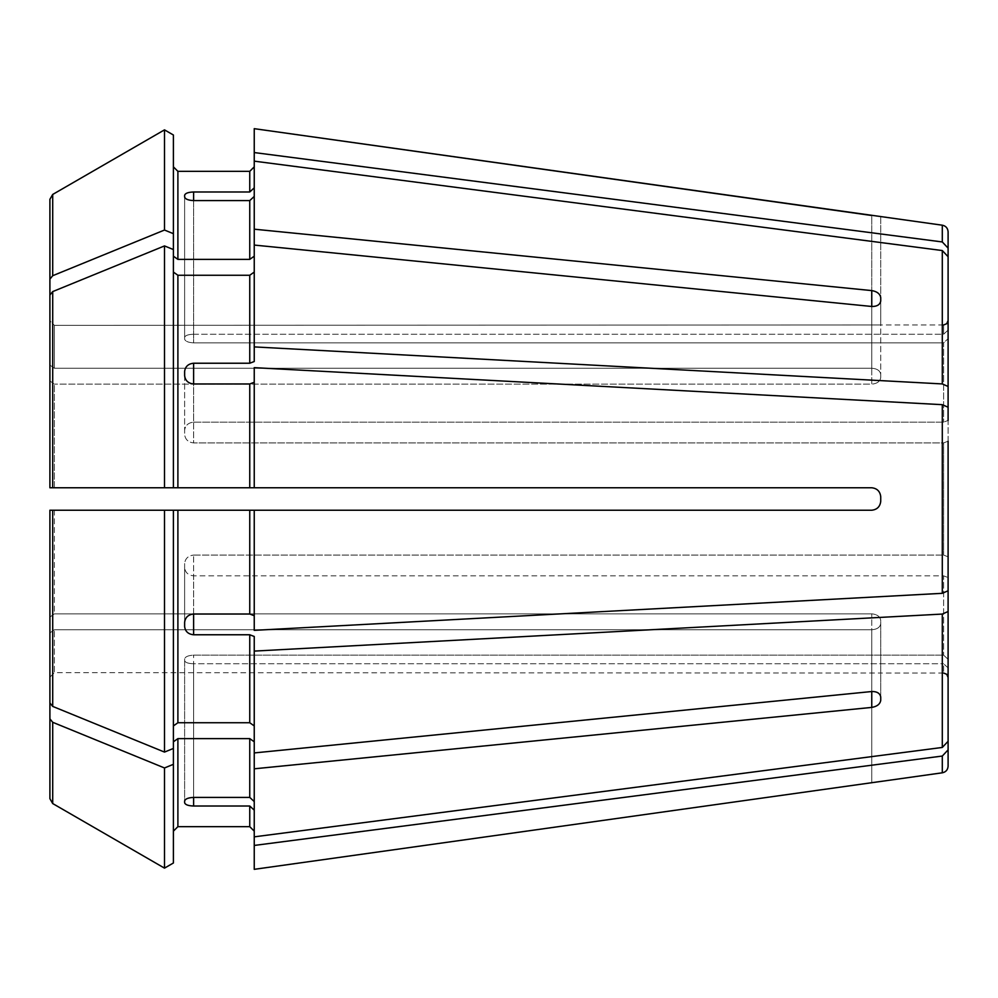 <?xml version="1.0" encoding="UTF-8"?>
<svg xmlns="http://www.w3.org/2000/svg" width="998" height="998" viewBox="0 0 998 998"><rect width="100%" height="100%" fill="white"/><g stroke="black" fill="none" stroke-linecap="round" stroke-linejoin="round"><path stroke-width="0.75" stroke-dasharray="4.99 3.74" d="M249.749 191.99L193.612 191.99C188.248 192.19 185.254 193.275 184.63 195.259L184.63 337.374C185.254 335.453 188.248 334.417 193.612 334.255L943.609 334.255L948.1 330.101L948.1 248.115L942.299 241.953L254.241 152.557L254.241 128.667L254.241 187.836L249.749 191.99L249.749 171.344L177.893 171.344L177.893 259.38L249.749 259.38L254.241 256.199L254.241 196.431L249.749 200.586L193.612 200.586L193.612 342.85L943.609 342.85L943.609 422.166L943.609 342.85L948.1 338.696L943.609 342.85L193.612 342.85C188.248 342.539 185.254 341.279 184.63 339.095L184.63 337.374L184.63 339.095C185.254 341.279 188.248 342.539 193.612 342.85L193.612 200.586L193.612 334.255L943.609 334.255L943.609 324.974L943.609 334.255L948.1 330.101L948.1 320.483M948.1 338.696L948.1 256.711L942.299 250.548L254.241 161.152L254.241 256.199L254.241 128.667M177.893 722.739L177.893 510.228L164.508 510.228L164.508 752.08L173.403 748.45L173.403 510.228L173.403 748.45L173.403 725.92L177.893 722.739L249.749 722.739L254.241 725.92L254.241 636.475L249.749 634.765L193.612 634.765L193.612 575.834L943.609 575.834L943.609 655.15L943.609 575.834L948.1 577.555L943.609 575.834L193.612 575.834C188.248 575.285 185.254 572.565 184.63 567.662L184.63 563.521L184.63 567.662C185.254 572.565 188.248 575.285 193.612 575.834L193.612 614.019L249.749 614.019L249.749 510.228L254.241 510.228L254.241 615.729L249.749 614.019M254.241 725.92L254.241 636.475L254.241 752.929L871.753 691.527L871.753 629.738C877.117 629.364 880.111 627.318 880.735 623.638C880.111 627.318 877.117 629.364 871.753 629.738L54.391 629.738L871.753 629.738L871.753 707.407C877.105 706.472 880.099 704.114 880.735 700.309L880.735 620.457C880.111 616.564 877.117 614.356 871.753 613.857C877.117 614.356 880.111 616.564 880.735 620.457L880.735 700.309M177.893 510.228L249.749 510.228M193.612 614.019L193.612 555.088L193.612 614.019C188.248 614.606 185.254 617.4 184.63 622.378L184.63 563.521C185.254 558.506 188.248 555.686 193.612 555.088C188.248 555.686 185.254 558.506 184.63 563.521L184.63 626.532C185.254 631.46 188.248 634.204 193.612 634.765M164.508 752.08A1360826.019 962249.307 0 0 1 52.707 706.409L49.9 702.966L49.9 510.228L164.508 510.228M49.9 702.966L49.9 617.038L54.391 613.857L871.753 613.857L54.391 613.857L54.391 510.228L871.753 510.228C877.117 509.604 880.111 506.61 880.735 501.246L880.735 496.755C880.111 491.39 877.117 488.396 871.753 487.773L254.241 487.773L254.241 382.271L249.749 383.981L193.612 383.981L193.612 422.166L943.609 422.166L948.1 420.445L943.609 422.166L193.612 422.166C188.248 422.715 185.254 425.435 184.63 430.338L184.63 434.479L184.63 430.338C185.254 425.435 188.248 422.715 193.612 422.166L193.612 363.235L249.749 363.235L249.749 275.261L254.241 272.08L254.241 361.526L254.241 245.071L871.753 306.473C877.105 306.536 880.099 304.664 880.735 300.86L880.735 377.543C880.111 381.436 877.117 383.644 871.753 384.143C877.117 383.644 880.111 381.436 880.735 377.543L880.735 374.362C880.111 370.682 877.117 368.636 871.753 368.262C877.117 368.636 880.111 370.682 880.735 374.362L880.735 297.691C880.099 293.886 877.105 291.528 871.753 290.593L871.753 368.262L54.391 368.262L871.753 368.262L871.753 306.473L871.753 384.143L54.391 384.143L871.753 384.143L871.753 306.473M164.508 487.773L49.9 487.773L49.9 295.034L49.9 380.962L54.391 384.143L54.391 487.773L871.753 487.773L164.508 487.773L164.508 245.92L173.403 249.55L173.403 487.773L173.403 249.55L173.403 487.773L254.241 487.773L254.241 367.651L254.241 487.773M173.403 272.08L177.893 275.261L249.749 275.261M193.612 363.235C188.248 363.796 185.254 366.54 184.63 371.468L184.63 375.622C185.254 380.6 188.248 383.394 193.612 383.981L193.612 442.912C188.248 442.314 185.254 439.494 184.63 434.479C185.254 439.494 188.248 442.314 193.612 442.912L943.609 442.912L943.609 555.088L943.609 442.912L948.1 441.191L948.1 556.809L948.1 441.191L943.609 442.912L193.612 442.912L193.612 383.981M164.508 245.92A1360826.144 962249.394 -0 0 0 52.707 291.591L49.9 295.034M948.1 556.809L943.609 555.088L948.1 556.809L948.1 590.766L948.1 407.234L942.299 404.677L254.241 367.651L254.241 382.271M948.1 590.766L942.299 593.323L254.241 630.349L254.241 510.228L254.241 615.729M173.403 135.004L173.403 256.199L173.403 166.853L173.403 256.199L177.893 259.38M193.612 200.586C188.248 200.311 185.254 199.101 184.63 196.98L184.63 337.374C185.254 335.453 188.248 334.417 193.612 334.255L193.612 191.99M173.403 233.682L164.508 230.039A1360826.019 962249.307 0 0 0 52.707 275.71L49.9 279.153L49.9 199.313L49.9 365.081L49.9 320.832L54.391 325.336L880.735 324.974L54.391 325.336L54.391 368.262L54.391 325.336L49.9 320.832L49.9 199.313M49.9 279.153L49.9 365.081L54.391 368.262L49.9 365.081M164.508 230.039L164.508 129.865M948.1 611.512L948.1 741.289L948.1 659.304L943.609 655.15L948.1 659.304L948.1 577.555L948.1 611.512L942.299 614.069L254.241 651.095M948.1 741.289L942.299 747.452L254.241 836.848L254.241 741.801L254.241 801.569L249.749 797.414L249.749 738.62L254.241 741.801L254.241 752.929M173.403 249.55L173.403 256.199M254.241 161.152L254.241 196.431M254.241 256.199L254.241 272.08M948.1 677.517L948.1 749.885L942.299 756.047L254.241 845.443L254.241 810.164L254.241 845.443M948.1 667.899L943.609 663.745L943.609 673.026L943.609 663.745L948.1 667.899M49.9 487.773L49.9 380.962L54.391 384.143L54.391 487.773M880.735 501.246C880.099 506.622 877.105 509.616 871.753 510.228L173.403 510.228L173.403 725.92M54.391 510.228L54.391 613.857L49.9 617.038L49.9 510.228M173.403 748.45L173.403 831.147L173.403 741.801L177.893 738.62L249.749 738.62M173.403 862.996L173.403 741.801M254.241 741.801L254.241 836.848L254.241 810.164L249.749 806.01L193.612 806.01L193.612 663.745L943.609 663.745L193.612 663.745C188.248 663.583 185.254 662.547 184.63 660.626L184.63 658.905L184.63 660.626C185.254 662.547 188.248 663.583 193.612 663.745L193.612 797.414C188.248 797.689 185.254 798.899 184.63 801.02L184.63 658.905C185.254 656.721 188.248 655.461 193.612 655.15L943.609 655.15L193.612 655.15C188.248 655.461 185.254 656.721 184.63 658.905L184.63 802.741C185.254 804.725 188.248 805.81 193.612 806.01M173.403 764.318L164.508 767.961A1360826.019 962249.307 -0 0 1 52.707 722.29L52.707 803.552L49.9 798.687L49.9 632.919L49.9 677.168L54.391 672.664L880.735 673.014L54.391 672.664L54.391 629.738L54.391 672.664L49.9 677.168L49.9 798.687L49.9 632.919L54.391 629.738L49.9 632.919M948.1 420.445L948.1 386.488L942.299 383.931L254.241 346.905L254.241 245.071M254.241 346.905L254.241 361.526L249.749 363.235M254.241 152.557L254.241 187.836M164.508 868.135L164.508 767.961M254.241 810.164L254.241 869.333M184.63 196.98L184.63 339.095L184.63 196.98M184.63 375.622L184.63 434.479L184.63 375.622M184.63 626.532L184.63 567.662L184.63 626.532M880.735 216.554L880.735 324.986L880.735 216.554L871.753 215.506L871.753 325.336L871.753 215.506M254.241 229.191L871.753 290.593M254.241 768.809L871.753 707.407M52.707 722.29L49.9 718.847M880.735 697.14C880.099 693.336 877.105 691.464 871.753 691.527L871.753 613.857L871.753 691.527M871.753 487.773C877.117 488.396 880.111 491.39 880.735 496.755C880.099 491.378 877.105 488.384 871.753 487.773M948.1 441.191L948.1 407.234M254.241 836.848L254.241 801.569M871.753 510.228L254.241 510.228M193.612 555.088L943.609 555.088L193.612 555.088M193.612 797.414L193.612 655.15L193.612 797.414L249.749 797.414M942.299 241.953L942.299 225.199M249.749 722.739L249.749 634.765M52.707 706.409L52.707 510.228M249.749 487.773L249.749 383.981M177.893 487.773L177.893 275.261M52.707 487.773L52.707 291.591M249.749 259.38L249.749 200.586M52.707 275.71L52.707 194.448M942.299 772.801L942.299 756.047M942.299 747.452L942.299 614.069M942.299 593.323L942.299 404.677M177.893 826.656L177.893 738.62M942.299 383.931L942.299 250.548M871.753 782.494L871.753 672.664L871.753 782.494M249.749 826.656L249.749 806.01M943.609 324.974L880.735 324.974M943.609 673.026L880.735 673.026"/><path stroke-width="1.5" d="M943.609 324.974L946.765 323.689L948.1 320.483L948.1 330.101L948.1 231.86L948.1 248.115L942.299 241.953L254.241 152.557L254.241 229.191L871.753 290.593C877.105 291.528 880.099 293.886 880.735 297.691L880.735 300.86C880.099 304.664 877.105 306.536 871.753 306.473L254.241 245.071L254.241 361.526L249.749 363.235L193.612 363.235L193.612 383.981L249.749 383.981L249.749 487.773L254.241 487.773L254.241 367.651L942.299 404.677L942.299 593.323L254.241 630.349L254.241 510.228L249.749 510.228L249.749 614.019L254.241 615.729M173.403 256.199L177.893 259.38L177.893 171.344L173.403 166.853L177.893 171.344L249.749 171.344L254.241 166.853L249.749 171.344L249.749 191.99L254.241 187.836M942.299 241.953L942.299 225.199L254.241 128.667L254.241 152.557M49.9 702.966L49.9 510.228L173.403 510.228L173.403 748.45L164.508 752.08A1360826.144 962249.394 180 0 1 52.707 706.409L49.9 702.966L49.9 510.228L54.391 510.228M948.1 338.696L948.1 256.711L948.1 386.488L948.1 256.711L942.299 250.548L254.241 161.152M948.1 420.445L948.1 386.488L942.299 383.931L254.241 346.905M173.403 272.08L177.893 275.261L249.749 275.261L254.241 272.08M173.403 135.004L164.508 129.865L173.403 135.004L173.403 249.55L164.508 245.92A1360826.019 962249.307 180 0 0 52.707 291.591L49.9 295.034L49.9 487.773L249.749 487.773M948.1 441.191L948.1 590.766L942.299 593.323M948.1 407.234L942.299 404.677M173.403 233.682L164.508 230.039L164.508 129.865A1360826.006 1360826.006 0 0 0 52.707 194.448L49.9 199.313L49.9 365.081M948.1 741.289L948.1 577.555L948.1 741.289L942.299 747.452L254.241 836.848L254.241 768.809L871.753 707.407L871.753 691.527C877.105 691.464 880.099 693.336 880.735 697.14L880.735 700.309C880.099 704.114 877.105 706.472 871.753 707.407M948.1 611.512L942.299 614.069L254.241 651.095L254.241 768.809M173.403 741.801L177.893 738.62L249.749 738.62L254.241 741.801M254.241 801.569L249.749 797.414L193.612 797.414C188.248 797.689 185.254 798.899 184.63 801.02L184.63 802.741C185.254 804.725 188.248 805.81 193.612 806.01L249.749 806.01L249.749 826.656L254.241 831.147L249.749 826.656L177.893 826.656L249.749 826.656M193.612 200.586C188.248 200.311 185.254 199.101 184.63 196.98L184.63 195.259C185.254 193.275 188.248 192.19 193.612 191.99L193.612 200.586L249.749 200.586L249.749 259.38L254.241 256.199M193.612 191.99L249.749 191.99M177.893 259.38L249.749 259.38M254.241 196.431L249.749 200.586M254.241 245.071L254.241 229.191M164.508 129.865A1360826.006 1360826.006 0 0 0 52.707 194.448L49.9 199.313M164.508 230.039A1360826.019 962249.307 180 0 0 52.707 275.71L49.9 279.153M943.609 673.026L946.765 674.311L948.1 677.517L948.1 667.899L948.1 766.14L948.1 749.885L942.299 756.047L254.241 845.443L254.241 869.333L880.735 781.446L254.241 869.333M173.403 249.55L173.403 487.773L54.391 487.773M193.612 383.981C188.248 383.394 185.254 380.6 184.63 375.622L184.63 371.468C185.254 366.54 188.248 363.796 193.612 363.235M254.241 382.271L249.749 383.981M49.9 295.034L49.9 487.773M164.508 245.92L164.508 487.773M173.403 725.92L177.893 722.739L249.749 722.739L254.241 725.92M164.508 752.08L164.508 510.228L249.749 510.228M193.612 634.765L193.612 614.019C188.248 614.606 185.254 617.4 184.63 622.378L184.63 626.532C185.254 631.46 188.248 634.204 193.612 634.765L249.749 634.765L249.749 722.739M193.612 614.019L249.749 614.019M254.241 651.095L254.241 636.475L249.749 634.765M164.508 510.228L49.9 510.228M173.403 764.318L164.508 767.961L164.508 868.135L173.403 862.996L173.403 748.45M173.403 831.147L177.893 826.656L173.403 831.147M254.241 810.164L249.749 806.01M254.241 845.443L254.241 836.848M49.9 718.847L49.9 798.687L52.707 803.552A1360826.006 1360826.006 0 0 0 164.508 868.135A1360826.006 1360826.006 0 0 1 52.707 803.552L52.707 722.29L49.9 718.847L49.9 632.919M164.508 767.961A1360826.019 962249.307 180 0 1 52.707 722.29M173.403 862.996L164.508 868.135M880.735 501.246C880.111 506.61 877.117 509.604 871.753 510.228C877.105 509.616 880.099 506.622 880.735 501.246L880.735 496.755C880.099 491.378 877.105 488.384 871.753 487.773L254.241 487.773M871.753 510.228L254.241 510.228M880.735 700.309L880.735 697.14M254.241 752.929L871.753 691.527M948.1 556.809L948.1 590.766M871.753 215.506L254.241 128.667M942.299 250.548L942.299 383.931M249.749 275.261L249.749 363.235M942.299 614.069L942.299 747.452M249.749 738.62L249.749 797.414M52.707 194.448L52.707 275.71M942.299 756.047L942.299 772.801C945.855 772.053 947.788 769.832 948.1 766.14M177.893 275.261L177.893 487.773M52.707 291.591L52.707 487.773M177.893 510.228L177.893 722.739M52.707 510.228L52.707 706.409M177.893 738.62L177.893 826.656M871.753 290.593L871.753 306.473M193.612 806.01L193.612 797.414M942.299 225.199C945.855 225.947 947.788 228.168 948.1 231.86M942.299 772.801L880.735 781.459"/></g></svg>
